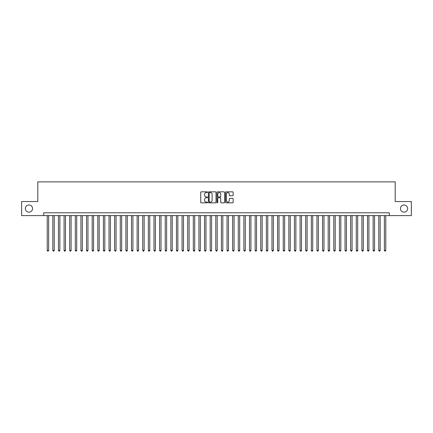 <?xml version="1.0" encoding="UTF-8"?>
<svg xmlns="http://www.w3.org/2000/svg" width="433" height="433" viewBox="0 0 433 433"><rect width="100%" height="100%" fill="white"/><g stroke="black" fill="none" stroke-linecap="round" stroke-linejoin="round"><path stroke-width="0.65" d="M207.51 192.209A0.384 0.384 0 0 0 207.126 191.824L201.264 191.824A0.552 0.552 0 0 0 200.712 192.376L200.712 202.303A0.552 0.552 0 0 0 201.264 202.855L207.126 202.855A0.384 0.384 0 0 0 207.51 202.465A0.384 0.384 0 0 0 207.126 202.081L206.362 202.081A1.764 1.764 0 0 1 204.598 200.317L204.598 199.489A1.764 1.764 0 0 1 206.362 197.724L207.126 197.724A0.384 0.384 0 0 0 207.51 197.34A0.384 0.384 0 0 0 207.126 196.95L206.362 196.95A1.764 1.764 0 0 1 204.598 195.186L204.598 194.357A1.764 1.764 0 0 1 206.362 192.593L207.126 192.593A0.384 0.384 0 0 0 207.51 192.209M400.449 208.576A3.594 3.594 0 0 0 404.043 212.175A3.594 3.594 0 0 0 407.642 208.576A3.594 3.594 0 0 0 404.043 204.982A3.594 3.594 0 0 0 400.449 208.576M25.358 208.576A3.594 3.594 0 0 0 28.957 212.175A3.594 3.594 0 0 0 32.551 208.576A3.594 3.594 0 0 0 28.957 204.982A3.594 3.594 0 0 0 25.358 208.576M232.618 195.711A0.552 0.552 0 0 0 233.171 195.159L233.171 192.376A0.552 0.552 0 0 0 232.618 191.824L226.113 191.824A0.552 0.552 0 0 0 225.561 192.376L225.561 202.303A0.552 0.552 0 0 0 226.113 202.855L232.618 202.855A0.552 0.552 0 0 0 233.171 202.303L233.171 198.936A0.552 0.552 0 0 0 232.618 198.384L229.836 198.384A0.552 0.552 0 0 0 229.284 198.936L229.284 200.603A1.478 1.478 0 0 1 227.807 202.081A1.478 1.478 0 0 1 226.335 200.603L226.335 194.071A1.478 1.478 0 0 1 227.807 192.593A1.478 1.478 0 0 1 229.284 194.071L229.284 195.159A0.552 0.552 0 0 0 229.836 195.711L232.618 195.711M43.706 215.602L21.65 215.602L21.65 201.551L37.806 201.551L37.806 181.887L395.194 181.887L395.194 201.551L411.35 201.551L411.35 215.602L389.294 215.602L389.294 212.792L43.706 212.792L43.706 215.602L389.294 215.602M216.018 192.376A0.552 0.552 0 0 0 215.466 191.824L208.955 191.824A0.552 0.552 0 0 0 208.408 192.376L208.408 202.303A0.552 0.552 0 0 0 208.955 202.855L215.466 202.855A0.552 0.552 0 0 0 216.018 202.303L216.018 192.376M217.534 191.824L224.045 191.824A0.552 0.552 0 0 1 224.592 192.376L224.592 202.303A0.552 0.552 0 0 1 224.045 202.855L221.258 202.855A0.552 0.552 0 0 1 220.706 202.303L220.706 198.276A0.552 0.552 0 0 0 220.153 197.724L218.308 197.724A0.552 0.552 0 0 0 217.756 198.276L217.756 202.465A0.384 0.384 0 0 1 217.371 202.855A0.384 0.384 0 0 1 216.982 202.465L216.982 192.376A0.552 0.552 0 0 1 217.534 191.824M209.567 192.593A0.384 0.384 0 0 0 209.177 192.983L209.177 201.697A0.384 0.384 0 0 0 209.567 202.081L210.362 202.081A1.764 1.764 0 0 0 212.127 200.317L212.127 194.357A1.764 1.764 0 0 0 210.362 192.593L209.567 192.593M220.706 194.098A1.478 1.478 0 0 0 219.228 192.62A1.478 1.478 0 0 0 217.756 194.098L217.756 196.398A0.552 0.552 0 0 0 218.308 196.95L220.153 196.95A0.552 0.552 0 0 0 220.706 196.398L220.706 194.098M47.219 215.602L47.219 250.382L48.62 250.382L48.62 215.602M48.62 250.382L48.204 251.113L47.641 251.113L47.219 250.382M52.837 215.602L52.837 250.382L54.244 250.382L54.244 215.602M54.244 250.382L53.822 251.113L53.259 251.113L52.837 250.382M58.455 215.602L58.455 250.382L59.862 250.382L59.862 215.602M59.862 250.382L59.44 251.113L58.877 251.113L58.455 250.382M64.079 215.602L64.079 250.382L65.48 250.382L65.48 215.602M65.48 250.382L65.058 251.113L64.495 251.113L64.079 250.382M69.697 215.602L69.697 250.382L71.099 250.382L71.099 215.602M71.099 250.382L70.676 251.113L70.119 251.113L69.697 250.382M75.315 215.602L75.315 250.382L76.717 250.382L76.717 215.602M76.717 250.382L76.3 251.113L75.737 251.113L75.315 250.382M80.933 215.602L80.933 250.382L82.34 250.382L82.34 215.602M82.34 250.382L81.918 251.113L81.355 251.113L80.933 250.382M86.551 215.602L86.551 250.382L87.959 250.382L87.959 215.602M87.959 250.382L87.536 251.113L86.973 251.113L86.551 250.382M92.175 215.602L92.175 250.382L93.577 250.382L93.577 215.602M93.577 250.382L93.155 251.113L92.592 251.113L92.175 250.382M97.793 215.602L97.793 250.382L99.195 250.382L99.195 215.602M99.195 250.382L98.773 251.113L98.215 251.113L97.793 250.382M103.411 215.602L103.411 250.382L104.818 250.382L104.818 215.602M104.818 250.382L104.396 251.113L103.833 251.113L103.411 250.382M109.029 215.602L109.029 250.382L110.437 250.382L110.437 215.602M110.437 250.382L110.014 251.113L109.452 251.113L109.029 250.382M114.648 215.602L114.648 250.382L116.055 250.382L116.055 215.602M116.055 250.382L115.633 251.113L115.07 251.113L114.648 250.382M120.271 215.602L120.271 250.382L121.673 250.382L121.673 215.602M121.673 250.382L121.251 251.113L120.688 251.113L120.271 250.382M125.889 215.602L125.889 250.382L127.291 250.382L127.291 215.602M127.291 250.382L126.874 251.113L126.312 251.113L125.889 250.382M131.508 215.602L131.508 250.382L132.915 250.382L132.915 215.602M132.915 250.382L132.493 251.113L131.93 251.113L131.508 250.382M137.126 215.602L137.126 250.382L138.533 250.382L138.533 215.602M138.533 250.382L138.111 251.113L137.548 251.113L137.126 250.382M142.744 215.602L142.744 250.382L144.151 250.382L144.151 215.602M144.151 250.382L143.729 251.113L143.166 251.113L142.744 250.382M148.367 215.602L148.367 250.382L149.769 250.382L149.769 215.602M149.769 250.382L149.347 251.113L148.79 251.113L148.367 250.382M153.986 215.602L153.986 250.382L155.387 250.382L155.387 215.602M155.387 250.382L154.971 251.113L154.408 251.113L153.986 250.382M159.604 215.602L159.604 250.382L161.011 250.382L161.011 215.602M161.011 250.382L160.589 251.113L160.026 251.113L159.604 250.382M165.222 215.602L165.222 250.382L166.629 250.382L166.629 215.602M166.629 250.382L166.207 251.113L165.644 251.113L165.222 250.382M170.846 215.602L170.846 250.382L172.247 250.382L172.247 215.602M172.247 250.382L171.825 251.113L171.262 251.113L170.846 250.382M176.464 215.602L176.464 250.382L177.866 250.382L177.866 215.602M177.866 250.382L177.443 251.113L176.886 251.113L176.464 250.382M182.082 215.602L182.082 250.382L183.489 250.382L183.489 215.602M183.489 250.382L183.067 251.113L182.504 251.113L182.082 250.382M187.7 215.602L187.7 250.382L189.107 250.382L189.107 215.602M189.107 250.382L188.685 251.113L188.122 251.113L187.7 250.382M193.318 215.602L193.318 250.382L194.726 250.382L194.726 215.602M194.726 250.382L194.303 251.113L193.74 251.113L193.318 250.382M198.942 215.602L198.942 250.382L200.344 250.382L200.344 215.602M200.344 250.382L199.922 251.113L199.359 251.113L198.942 250.382M204.56 215.602L204.56 250.382L205.962 250.382L205.962 215.602M205.962 250.382L205.54 251.113L204.982 251.113L204.56 250.382M210.178 215.602L210.178 250.382L211.585 250.382L211.585 215.602M211.585 250.382L211.163 251.113L210.6 251.113L210.178 250.382M215.796 215.602L215.796 250.382L217.204 250.382L217.204 215.602M217.204 250.382L216.781 251.113L216.219 251.113L215.796 250.382M221.415 215.602L221.415 250.382L222.822 250.382L222.822 215.602M222.822 250.382L222.4 251.113L221.837 251.113L221.415 250.382M227.038 215.602L227.038 250.382L228.44 250.382L228.44 215.602M228.44 250.382L228.018 251.113L227.46 251.113L227.038 250.382M232.656 215.602L232.656 250.382L234.058 250.382L234.058 215.602M234.058 250.382L233.641 251.113L233.078 251.113L232.656 250.382M238.274 215.602L238.274 250.382L239.682 250.382L239.682 215.602M239.682 250.382L239.26 251.113L238.697 251.113L238.274 250.382M243.893 215.602L243.893 250.382L245.3 250.382L245.3 215.602M245.3 250.382L244.878 251.113L244.315 251.113L243.893 250.382M249.511 215.602L249.511 250.382L250.918 250.382L250.918 215.602M250.918 250.382L250.496 251.113L249.933 251.113L249.511 250.382M255.134 215.602L255.134 250.382L256.536 250.382L256.536 215.602M256.536 250.382L256.114 251.113L255.557 251.113L255.134 250.382M260.753 215.602L260.753 250.382L262.154 250.382L262.154 215.602M262.154 250.382L261.738 251.113L261.175 251.113L260.753 250.382M266.371 215.602L266.371 250.382L267.778 250.382L267.778 215.602M267.778 250.382L267.356 251.113L266.793 251.113L266.371 250.382M271.989 215.602L271.989 250.382L273.396 250.382L273.396 215.602M273.396 250.382L272.974 251.113L272.411 251.113L271.989 250.382M277.613 215.602L277.613 250.382L279.014 250.382L279.014 215.602M279.014 250.382L278.592 251.113L278.029 251.113L277.613 250.382M283.231 215.602L283.231 250.382L284.633 250.382L284.633 215.602M284.633 250.382L284.21 251.113L283.653 251.113L283.231 250.382M288.849 215.602L288.849 250.382L290.256 250.382L290.256 215.602M290.256 250.382L289.834 251.113L289.271 251.113L288.849 250.382M294.467 215.602L294.467 250.382L295.874 250.382L295.874 215.602M295.874 250.382L295.452 251.113L294.889 251.113L294.467 250.382M300.085 215.602L300.085 250.382L301.492 250.382L301.492 215.602M301.492 250.382L301.07 251.113L300.507 251.113L300.085 250.382M305.709 215.602L305.709 250.382L307.111 250.382L307.111 215.602M307.111 250.382L306.688 251.113L306.126 251.113L305.709 250.382M311.327 215.602L311.327 250.382L312.729 250.382L312.729 215.602M312.729 250.382L312.312 251.113L311.749 251.113L311.327 250.382M316.945 215.602L316.945 250.382L318.352 250.382L318.352 215.602M318.352 250.382L317.93 251.113L317.367 251.113L316.945 250.382M322.563 215.602L322.563 250.382L323.971 250.382L323.971 215.602M323.971 250.382L323.548 251.113L322.986 251.113L322.563 250.382M328.182 215.602L328.182 250.382L329.589 250.382L329.589 215.602M329.589 250.382L329.167 251.113L328.604 251.113L328.182 250.382M333.805 215.602L333.805 250.382L335.207 250.382L335.207 215.602M335.207 250.382L334.785 251.113L334.227 251.113L333.805 250.382M339.423 215.602L339.423 250.382L340.825 250.382L340.825 215.602M340.825 250.382L340.408 251.113L339.845 251.113L339.423 250.382M345.041 215.602L345.041 250.382L346.449 250.382L346.449 215.602M346.449 250.382L346.027 251.113L345.464 251.113L345.041 250.382M350.66 215.602L350.66 250.382L352.067 250.382L352.067 215.602M352.067 250.382L351.645 251.113L351.082 251.113L350.66 250.382M356.283 215.602L356.283 250.382L357.685 250.382L357.685 215.602M357.685 250.382L357.263 251.113L356.7 251.113L356.283 250.382M361.901 215.602L361.901 250.382L363.303 250.382L363.303 215.602M363.303 250.382L362.881 251.113L362.324 251.113L361.901 250.382M367.52 215.602L367.52 250.382L368.921 250.382L368.921 215.602M368.921 250.382L368.505 251.113L367.942 251.113L367.52 250.382M373.138 215.602L373.138 250.382L374.545 250.382L374.545 215.602M374.545 250.382L374.123 251.113L373.56 251.113L373.138 250.382M378.756 215.602L378.756 250.382L380.163 250.382L380.163 215.602M380.163 250.382L379.741 251.113L379.178 251.113L378.756 250.382M384.38 215.602L384.38 250.382L385.781 250.382L385.781 215.602M385.781 250.382L385.359 251.113L384.796 251.113L384.38 250.382"/></g></svg>
